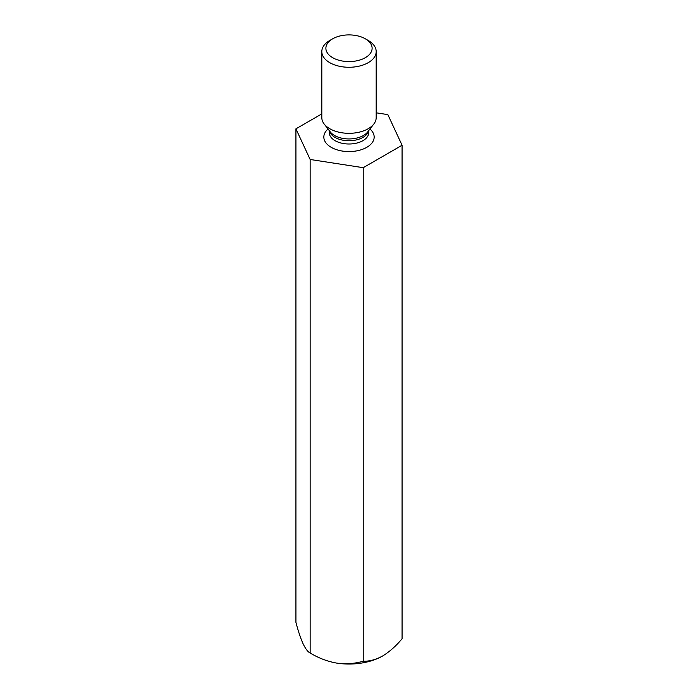 <?xml version="1.0" encoding="UTF-8"?>
<svg xmlns="http://www.w3.org/2000/svg" width="698" height="698" viewBox="0 0 698 698"><rect width="100%" height="100%" fill="white"/><g stroke="black" fill="none" stroke-linecap="round" stroke-linejoin="round"><path stroke-width="1.05" d="M321.813 113.896L295.926 128.833L310.148 159.476L363.222 167.686L402.074 145.254L387.852 114.62L376.187 112.814M402.074 145.254L402.074 638.766C395.993 646.034 389.519 651.775 382.644 655.989C375.786 659.706 369.312 661.442 363.222 661.198C354.959 663.676 346.112 664.304 336.689 663.1C327.362 661.425 318.515 658.057 310.148 652.988C307.931 651.976 305.567 648.87 303.037 643.678C300.541 638.068 298.168 630.957 295.926 622.346L295.926 128.833M310.148 159.476L310.148 652.988M363.222 167.686L363.222 661.198M336.689 663.1A47.586 27.475 0 0 0 382.644 655.989M376.187 51.573L376.187 117.622A27.187 15.696 180 0 1 373.823 124.026A27.187 15.696 180 0 1 329.77 128.72A27.187 15.696 180 0 1 324.177 124.026A27.187 15.696 180 0 1 321.813 117.622L321.813 51.573A27.187 15.696 -0 0 0 329.77 62.672A27.187 15.696 -0 0 0 359.409 66.074A27.187 15.696 -0 0 0 376.187 51.573A27.187 15.696 -0 0 0 368.23 40.475L365.342 38.809A23.113 13.341 -0 0 0 332.658 38.809A23.113 13.341 -0 0 0 332.658 57.681A23.113 13.341 -0 0 0 365.342 57.681A23.113 13.341 -0 0 0 365.342 38.809M332.658 38.809L329.77 40.475A27.187 15.696 -0 0 0 321.813 51.573M328.034 129.008A25.172 14.536 0 0 0 331.201 147.322A25.172 14.536 0 0 0 364.941 148.29A25.172 14.536 0 0 0 369.966 129.008M368.57 130.805A19.736 11.395 180 0 1 349 140.752A19.736 11.395 180 0 1 329.43 130.805M329.264 130.596L329.264 132.603A19.736 11.395 0 0 0 335.049 140.664A19.736 11.395 0 0 0 356.556 143.134A19.736 11.395 0 0 0 368.736 132.603L368.736 130.596M324.177 124.026L330.32 131.957A20.46 11.814 -0 0 0 334.534 135.491A20.46 11.814 -0 0 0 367.68 131.957L373.823 124.026"/></g></svg>
